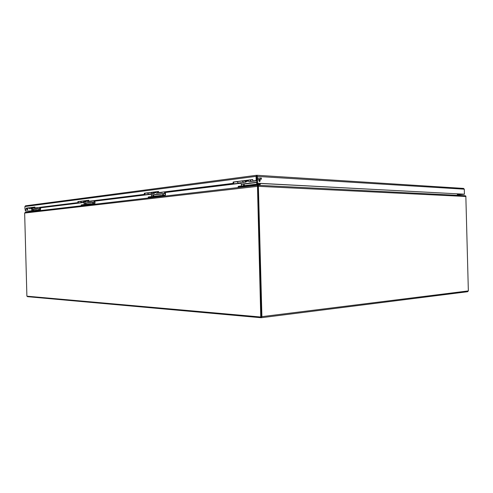 <?xml version="1.0" encoding="UTF-8"?>
<svg xmlns="http://www.w3.org/2000/svg" width="493" height="493" viewBox="0 0 493 493"><rect width="100%" height="100%" fill="white"/><g stroke="black" fill="none" stroke-linecap="round" stroke-linejoin="round"><path stroke-width="0.74" d="M258.209 185.744L257.938 186.181L257.605 185.306L257.925 186.169M27.183 296.207L27.497 296.675L261.136 317.732L261.912 316.648L468.35 290.913L465.836 196.06L465.072 195.703L258.258 185.288M457.375 195.314L457.338 193.885M261.912 316.648L258.375 185.738M257.463 185.762L260.76 317.011L261.352 316.937L257.944 186.397L261.111 316.919M468.35 290.913L467.598 291.727L261.364 317.708L467.598 291.727M25.365 212.304L257.599 185.306L25.365 212.31L24.65 213.05L26.893 296.182L260.76 317.011M31.786 209.02L31.829 210.745M257.666 185.306L257.876 186.126M236.93 181.714L233.713 182.12M147.284 193.003L144.868 193.311M80.304 201.44L78.418 201.68M37.055 207.75L38.103 207.621M34.054 207.22L35.286 208.12L37.536 207.843M30.671 207.645L31.86 208.545M28.354 207.935L29.58 208.829L31.762 208.557M37.751 210.585L36.5 210.622L36.488 210.197L37.745 210.16L37.751 210.585L39.951 210.61M36.5 210.622L29.272 211.515M40.352 210.566L40.642 208.668L39.97 207.387M39.539 207.442L40.247 208.662L40.284 210L37.745 210.16M40.284 210L39.489 210.178M31.515 208.588L32.156 210.708M29.21 211.096L29.223 211.472M36.488 210.197L29.21 211.053M38.639 210.166L39.089 210.03L39.07 209.562L38.781 209.722M38.762 209.722L39.163 209.309L39.508 210.086L39.181 210.178M33.308 210.573L32.988 210.406M35.095 208.145L34.307 208.243L33.074 207.343L33.999 207.226L35.194 208.138M33.469 208.015L32.865 208.422L31.632 207.522L30.726 207.639L31.953 208.533L32.729 208.44M33.197 207.676L32.15 208.003L32.162 207.454M32.791 207.923L32.803 207.374M33.191 207.954L32.15 208.003M39.921 210.616L29.358 211.509M91.236 201.033L92.351 200.897M87.538 200.478L88.857 201.508L91.747 201.15M83.231 201.021L84.506 202.044M80.297 201.391L81.604 202.401L84.402 202.056M91.981 204.244L90.564 204.281L90.552 203.8L91.969 203.763L91.981 204.244L94.323 204.287M90.564 204.281L81.333 205.427M94.748 204.238L95.063 202.099L94.342 200.651M93.88 200.706L94.588 201.908L94.681 203.597L91.969 203.763M94.681 203.597L93.676 203.794M83.662 202.148L84.352 204.533M81.172 205.396L81.29 204.897L81.302 205.371M90.552 203.8L81.29 204.897M92.807 203.775L93.159 203.128L92.764 203.362M92.727 203.369L93.257 202.845L93.688 203.714L93.208 203.652M85.856 204.361L85.788 204.003L85.406 204.231M88.641 201.532L87.612 201.662L86.293 200.633L87.464 200.485L88.746 201.52M86.54 201.199L85.776 201.883L84.463 200.867L83.305 201.008L84.617 202.031L85.628 201.902M84.876 200.811L85.098 201.23M86.343 200.824L86.337 201.335L85.098 201.403L85.11 200.78M85.911 201.298L85.924 200.682M86.337 201.335L85.098 201.403M94.292 204.293L90.644 204.287L81.462 205.365L81.339 205.797M161.488 192.332L162.672 192.184M156.786 191.746L158.185 192.942L162.031 192.467M151.123 192.461L152.491 193.65M147.271 192.948L148.658 194.119L152.368 193.663M162.289 196.017L160.65 196.072L160.632 195.518L162.271 195.468L162.289 196.017L164.767 196.097M160.65 196.072L148.448 197.582M165.217 196.048L165.543 193.595L164.779 191.925M164.292 191.987L165.1 193.576L165.143 195.308L162.271 195.468M165.143 195.308L163.836 195.518M150.852 193.848L151.548 195.216L151.585 196.59M155.061 192.738L155.461 192.689M148.27 197.545L148.251 197.009L148.473 197.496M160.632 195.518L148.461 196.96M162.98 195.493L163.171 194.797L162.61 195.179M162.548 195.191L163.275 194.47L163.842 195.462L163.275 195.388M153.6 196.35L153.489 195.949L152.953 196.306M157.939 192.973L156.546 193.145L155.147 191.956L156.688 191.759L158.062 192.96M154.888 192.794L154.13 193.441L152.738 192.258L151.215 192.449L152.614 193.632L153.982 193.459M153.181 192.202L153.539 192.794M153.699 192.88L154.069 192.899M155.079 191.962L155.061 192.775L153.539 192.862L153.551 192.153M155.061 192.775L154.611 192.726L154.623 192.017M154.611 192.726L153.539 192.862M164.724 196.103L160.718 196.078L148.652 197.49L148.461 197.995M259.484 179.532L260.766 179.181L257.469 179.384M257.438 178.17L261.352 178.053L261.382 179.261M260.094 179.261L258.64 179.36L260.094 179.261M256.206 180.598L256.939 180.746M249.963 180L251.43 181.424L256.773 180.765M242.192 180.98L243.634 182.385M236.917 181.646L238.372 183.039L243.493 182.404M257.05 184.937L255.109 184.998L255.091 184.351L257.032 184.29L257.05 184.937L259.965 185.072L260.47 183.464M255.109 184.998L238.261 187.094M260.008 183.439L259.86 184.431L257.032 184.29M240.664 182.755L241.342 184.123L241.441 185.966M258.93 179.822L259.583 181.184M247.406 181.227L248.047 181.147M238.051 187.038L238.378 186.323L238.396 186.958M255.091 184.351L238.378 186.323M247.406 180.949L247.899 180.888M257.457 184.314L257.352 183.587L256.52 184.265M244.269 185.627L243.721 185.208L243.308 185.744M251.14 181.461L249.175 181.701L247.714 180.284L249.834 180.019L251.282 181.442M246.654 181.362L245.865 182.114L244.399 180.703L242.316 180.968L243.782 182.367L245.705 182.133M244.867 180.648L245.865 181.449M247.418 180.321L247.4 181.27L245.459 181.393L245.471 180.567M247.4 181.27L246.931 181.214L246.944 180.383M246.931 181.214L245.459 181.393M260.477 185.399L255.171 185.011L238.606 186.952L238.273 187.556M257.765 185.664L258.215 185.688M88.777 200.318L78.412 201.625L78.442 202.623L77.912 202.611L77.888 201.612L88.771 200.238L88.802 201.261L89.332 201.273L144.893 194.39L144.338 194.371L144.307 193.231L158.61 191.426L158.641 192.597L233.158 183.347L233.127 182.022L252.749 179.544L252.786 180.913L256.761 180.53L252.786 180.913M77.888 201.612L78.412 201.625M88.802 201.261L144.338 194.371M256.896 175.28L463.562 188.406L464.295 189.183L464.418 194.193L257.007 183.279L257.568 183.211L257.389 176.315L256.847 175.268L256.656 176.395L256.064 176.358L256.169 180.493M34.904 207.109L26.838 208.126L26.862 209.014L24.977 209.174L24.909 206.536L25.5 205.815L256.514 175.298M24.977 209.174L26.369 209.001L26.345 208.12L34.904 207.042L34.929 207.941L77.912 202.611M158.641 192.597L233.75 183.378L233.713 182.053L252.749 179.649M158.61 191.518L144.868 193.25L144.893 194.39M144.307 193.231L144.868 193.25M78.442 202.623L34.929 207.941M256.656 176.395L256.761 180.53M233.127 182.022L233.713 182.053M233.158 183.347L233.75 183.378M26.345 208.12L26.838 208.126M26.369 209.001L26.862 209.014M27.152 209.87L26.961 208.582M26.85 208.631L27.029 208.564C27.904 208.841 27.996 209.279 27.306 209.864L26.56 209.05M259.318 181.553L259.09 179.649M258.739 180.524L259.318 179.544C260.366 180.019 260.477 180.703 259.657 181.59L258.739 180.524M256.717 175.268L256.064 176.358L24.909 206.536M256.767 176.087L256.724 183.858M256.828 176.389L464.295 189.183M464.418 194.193L257.568 183.211M457.356 194.741L464.153 194.211M457.356 194.784L464.153 194.254M25.507 209.18L25.556 210.949L29.672 210.998M25.279 209.18L25.328 210.973L29.444 211.029M465.959 196.497L258.511 186.329M240.898 183.223L165.106 192.523M151.068 194.248L94.65 201.169M83.872 202.494L40.26 207.843M257.352 186.366L24.65 213.05M40.161 207.689L83.767 202.321M94.545 200.996L150.963 194.045M164.995 192.319L240.781 182.989M40.198 208.496L32.076 209.482M40.247 208.662L32.125 209.642M32.969 210.4L33.364 210.006L33.66 210.529M38.516 210.166L39.163 209.309M32.939 210.616L33.364 210.006M33.204 210.024L32.778 210.634M32.803 207.417L32.162 207.498M36.581 210.622L36.587 211.004M29.37 211.842L29.358 211.472M94.588 201.908L84.266 203.159M94.638 202.087L84.321 203.338M85.369 204.238L85.881 203.726L86.263 204.312M93.048 202.869L92.413 203.769M92.598 203.775L93.257 202.845M85.431 204.41L85.881 203.726M85.683 203.751L85.227 204.435M85.924 200.731L85.104 200.83M90.644 204.287L90.65 204.718M81.468 205.784L81.462 205.365M165.044 193.367L151.493 195.012M165.1 193.576L151.548 195.216M152.898 196.319L153.594 195.629L154.087 196.294M162.998 194.501L162.376 195.468M162.616 195.481L163.275 194.47M153.113 196.405L153.594 195.629M153.329 195.659L152.848 196.436M154.623 192.073L153.551 192.208M162.37 196.38L162.357 196.029M160.718 196.078L160.73 196.565M148.664 197.97L148.652 197.49M260.766 179.181L260.735 177.961M260.027 184.148L258.289 184.357M256.976 182.225L241.342 184.123M256.982 182.478L241.397 184.357M243.203 185.756L243.825 184.838L244.855 185.559M257.79 183.322L258.233 184.351M257.087 183.285L256.508 184.277M256.853 184.283L257.457 183.304M243.69 185.701L244.189 184.795M243.825 184.838L243.332 185.744M246.944 180.45L245.471 180.635M257.124 185.362L257.112 184.949M255.171 185.011L255.189 185.584M238.618 187.513L238.606 186.952M258.203 185.658L258.012 186.107M465.072 195.703L258.246 185.282M29.13 211.491L29.124 211.078M32.754 210.634L33.056 210.308M29.272 211.491L29.284 211.854M92.382 203.769L92.869 203.208M85.197 204.435L85.505 204.084M162.326 195.468L162.758 194.938M152.793 196.442L153.095 196.078M247.893 180.876L247.406 180.937M243.234 185.75L243.487 185.417M25.5 205.815L256.57 175.28M256.847 175.268L463.562 188.406"/></g></svg>
